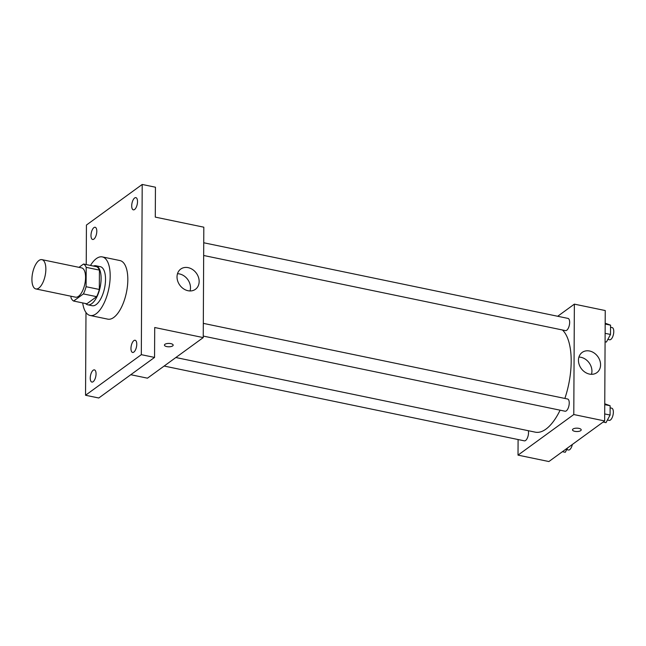 <?xml version="1.0" encoding="UTF-8"?>
<svg xmlns="http://www.w3.org/2000/svg" width="646" height="646" viewBox="0 0 646 646"><rect width="100%" height="100%" fill="white"/><g stroke="black" fill="none" stroke-linecap="round" stroke-linejoin="round"><path stroke-width="0.97" d="M38.817 288.084A14.955 6.412 101.7 0 1 35.845 288.932A14.955 6.412 101.7 0 1 32.615 272.983A14.955 6.412 101.7 0 1 41.925 259.644A14.955 6.412 101.7 0 1 45.672 272.354A14.955 6.412 101.7 0 1 38.817 288.084M41.925 259.644L81.63 267.888A14.955 6.412 101.7 0 1 85.377 280.598A14.955 6.412 101.7 0 1 78.513 296.328A14.955 6.412 101.7 0 1 75.55 297.176L35.845 288.932M83.56 264.02L96.795 266.766A19.307 8.269 101.7 0 1 99.427 270.101L99.323 289.465L86.088 286.719L86.193 267.355A19.307 8.269 101.7 0 0 83.56 264.02L78.998 267.339M70.995 296.231L70.987 297.709A19.307 8.269 101.7 0 0 73.62 301.044L83.399 293.922A19.307 8.269 101.7 0 0 86.088 286.719M73.62 301.044L86.855 303.79L96.634 296.667L83.399 293.922M99.323 289.465A19.307 8.269 101.7 0 1 96.634 296.667M85.571 303.523A19.945 8.543 -78.3 0 0 87.767 304.807A19.945 8.543 -78.3 0 0 100.187 287.018A19.945 8.543 -78.3 0 0 95.874 265.748A19.945 8.543 -78.3 0 0 93.355 266.055M95.874 265.748L100.291 266.669A19.945 8.543 101.7 0 1 105.282 283.618A19.945 8.543 101.7 0 1 96.141 304.597A19.945 8.543 101.7 0 1 92.176 305.72L87.767 304.807M99.427 270.101L86.193 267.355M90.48 265.458A29.918 12.815 101.7 0 1 102.318 256.906A29.918 12.815 101.7 0 1 109.812 282.326A29.918 12.815 101.7 0 1 96.093 313.795A29.918 12.815 101.7 0 1 90.149 315.482A29.918 12.815 101.7 0 1 82.696 302.926M102.318 256.906L119.962 260.564A29.918 12.815 101.7 0 1 127.456 285.992A29.918 12.815 101.7 0 1 113.736 317.461A29.918 12.815 101.7 0 1 107.793 319.148L90.149 315.482M137.517 201.625A6.234 2.673 101.7 0 1 133.342 209.845A6.234 2.673 101.7 0 1 131.994 203.199A6.234 2.673 101.7 0 1 135.878 197.636A6.234 2.673 101.7 0 1 137.517 201.625M136.766 344.229A6.234 2.673 101.7 0 1 132.6 352.45A6.234 2.673 101.7 0 1 131.251 345.804A6.234 2.673 101.7 0 1 135.127 340.248A6.234 2.673 101.7 0 1 136.766 344.229M96.052 373.864A6.234 2.673 101.7 0 1 91.877 382.077A6.234 2.673 101.7 0 1 90.537 375.431A6.234 2.673 101.7 0 1 94.413 369.875A6.234 2.673 101.7 0 1 96.052 373.864M96.803 231.26A6.234 2.673 101.7 0 1 92.628 239.472A6.234 2.673 101.7 0 1 91.28 232.826A6.234 2.673 101.7 0 1 95.164 227.271A6.234 2.673 101.7 0 1 96.803 231.26M85.983 312.502L85.547 395.255L141.321 354.67L142.209 184.457L86.435 225.05L86.233 264.577M130.783 374.712L147.466 378.176L203.24 337.592L154.709 327.514L154.555 357.416L98.781 398.001L85.547 395.255M154.555 357.416L141.321 354.67M203.24 337.592L203.813 227.19L155.29 217.113L155.444 187.211L142.209 184.457M188.026 290.724A12.508 10.215 -126 0 1 177.739 281.171A12.508 10.215 -126 0 1 180.727 269.075A12.508 10.215 -126 0 1 196.352 273.169A12.508 10.215 -126 0 1 195.447 289.295A12.508 10.215 -126 0 1 188.026 290.724M172.66 345.917A4.361 1.68 0.3 0 1 167.75 346.74A4.361 1.68 0.3 0 1 164.439 345.093A4.361 1.68 0.3 0 1 168.816 343.43A4.361 1.68 0.3 0 1 173.168 345.134A4.361 1.68 0.3 0 1 172.66 345.917M173.168 345.134A4.361 1.68 0.3 0 1 172.66 345.909A4.361 1.68 0.3 0 1 167.75 346.74A4.361 1.68 0.3 0 1 164.439 345.093M177.489 273.71A12.508 10.215 -126 0 1 190.037 290.942M560.106 410.186A53.65 22.981 101.7 0 1 545.935 429.13A53.65 22.981 101.7 0 1 535.284 432.158L175.849 357.521M562.432 329.985A53.65 22.981 101.7 0 1 564.87 398.445M203.248 336.082L565.072 411.219A6.234 2.673 -78.3 0 0 568.948 405.656A6.234 2.673 -78.3 0 0 567.608 399.01L203.312 323.363M528.347 430.72A6.234 2.673 101.7 0 1 525.594 440.491A6.234 2.673 101.7 0 1 524.358 440.847L164.141 366.048M203.732 242.767L568.028 318.413A6.234 2.673 101.7 0 1 569.586 323.711A6.234 2.673 101.7 0 1 566.728 330.267A6.234 2.673 101.7 0 1 565.492 330.623L203.668 255.485M518.092 439.546L518.011 455.123L573.785 414.538L574.367 304.137L557.692 316.265M574.367 304.137L605.245 310.548L604.664 420.95L548.89 461.543L518.011 455.123M604.664 420.95L573.785 414.538M589.459 374.082A12.508 10.215 -126 0 1 579.163 364.53A12.508 10.215 -126 0 1 582.159 352.433A12.508 10.215 -126 0 1 597.776 356.527A12.508 10.215 -126 0 1 596.872 372.653A12.508 10.215 -126 0 1 589.459 374.082M581.214 429.865A4.361 1.68 0.3 0 1 580.706 430.648A4.361 1.68 0.3 0 1 575.796 431.48A4.361 1.68 0.3 0 1 572.485 429.824A4.361 1.68 0.3 0 1 576.854 428.161A4.361 1.68 0.3 0 1 581.214 429.873A4.361 1.68 0.3 0 1 580.706 430.648A4.361 1.68 0.3 0 1 575.796 431.471A4.361 1.68 0.3 0 1 572.485 429.824M578.921 357.068A12.508 10.215 -126 0 1 591.461 374.309M603.138 422.064L605.988 422.654L610.082 415.047L610.131 405.753L604.761 403.782M610.082 415.047L604.704 413.933M610.131 405.753L604.753 404.63M610.123 407.836L611.714 408.175A6.234 2.673 101.7 0 1 613.28 413.472A6.234 2.673 101.7 0 1 610.422 420.021A6.234 2.673 101.7 0 1 609.186 420.376L607.41 420.005M605.084 341.782L606.408 342.057L610.502 334.45L610.551 325.156L605.181 323.194M610.502 334.45L605.124 333.336M610.551 325.156L605.173 324.042M610.543 327.247L612.142 327.579A6.234 2.673 101.7 0 1 613.7 332.876A6.234 2.673 101.7 0 1 610.841 339.433A6.234 2.673 101.7 0 1 609.606 339.78L607.838 339.416M562.424 451.691L565.274 452.281L567.632 447.904M572.34 444.472A6.234 2.673 101.7 0 1 569.707 449.656A6.234 2.673 101.7 0 1 568.464 450.004L566.695 449.64"/></g></svg>
